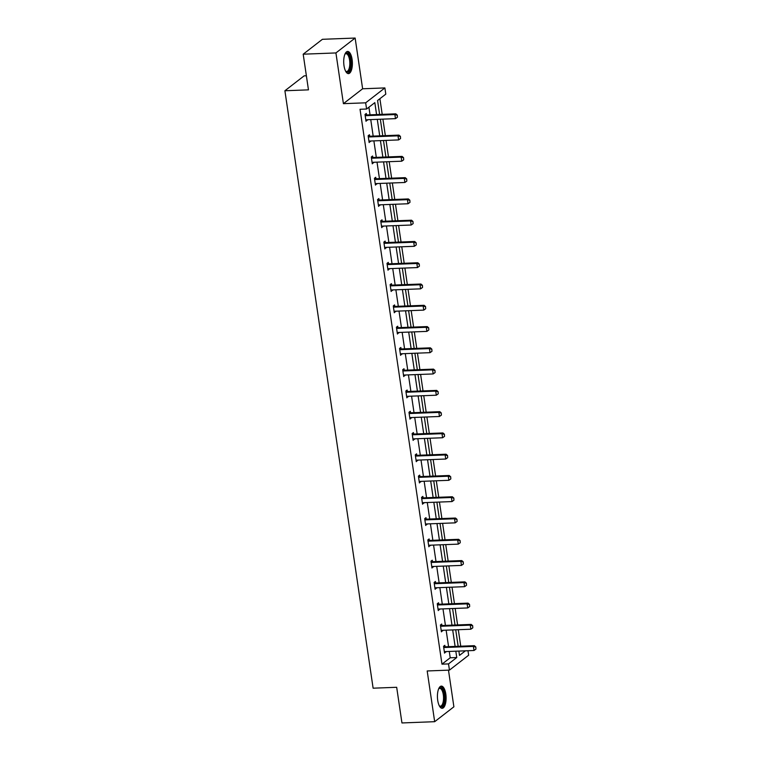 <?xml version="1.0" encoding="UTF-8"?>
<svg xmlns="http://www.w3.org/2000/svg" width="761" height="761" viewBox="0 0 761 761"><rect width="100%" height="100%" fill="white"/><g stroke="black" fill="none" stroke-linecap="round" stroke-linejoin="round"><path stroke-width="1.14" d="M437.718 700.348A11.101 4.328 -92.2 0 1 441.342 686.118A11.101 4.328 -92.2 0 1 445.813 694.07A11.101 4.328 -92.2 0 1 442.189 708.291A11.101 4.328 -92.2 0 1 437.718 700.348M344.001 65.684A11.101 4.328 -92.2 0 1 347.625 51.453A11.101 4.328 -92.2 0 1 352.096 59.406A11.101 4.328 -92.2 0 1 348.471 73.627A11.101 4.328 -92.2 0 1 344.001 65.684M467.986 650.722L468.652 655.221L449.447 670.118L427.187 670.964L434.674 721.694L401.951 722.95L396.681 687.288L373.118 688.191L284.899 90.759L308.462 89.855L303.192 54.193L322.407 39.306L355.14 38.05L335.924 52.937L343.411 103.667L365.67 102.821L384.885 87.924L385.798 94.136L377.57 100.509L379.625 114.454M303.192 54.193L335.924 52.937M434.674 721.694L453.889 706.807L448.476 670.156M343.411 103.667L362.626 88.78L355.14 38.05M362.626 88.78L384.885 87.924M460.738 646.203L458.303 629.699M457.599 624.924L455.164 608.429M454.46 603.654L452.015 587.159M451.311 582.384L448.876 565.88M448.172 561.104L445.737 544.61M445.033 539.834L442.598 523.33M441.894 518.555L439.458 502.06M438.745 497.285L436.31 480.79M435.606 476.015L433.171 459.511M432.467 454.736L430.032 438.241M429.328 433.466L426.892 416.961M426.179 412.186L423.744 395.691M423.04 390.916L420.605 374.422M419.901 369.646L417.466 353.142M416.762 348.367L414.326 331.872M413.613 327.097L411.178 310.602M410.474 305.817L408.039 289.323M407.335 284.547L404.9 268.053M404.196 263.277L401.76 246.773M401.047 241.998L398.612 225.503M397.908 220.728L395.473 204.233M394.769 199.458L392.334 182.954M391.63 178.179L389.194 161.684M388.49 156.909L386.046 140.405M385.342 135.629L382.907 119.135M382.203 114.359L379.891 98.711M306.379 75.777L304.105 75.872L284.899 90.759M441.903 625.437L441.694 624.03L440.4 625.038L441.409 631.858L442.626 630.308M435.625 582.888L435.416 581.48L434.112 582.488L435.121 589.309L436.338 587.758M429.337 540.339L429.128 538.94L427.834 539.939L428.843 546.759L430.06 545.209M423.059 497.789L422.85 496.391L421.546 497.399L422.555 504.21L423.772 502.66M416.771 455.249L416.562 453.841L415.268 454.85L416.857 455.268A1.427 1.265 -127.8 0 0 417.266 455.316L446.07 454.212L447.535 455.478L447.677 457.646L447.535 455.478M417.494 460.11L416.277 461.67L415.268 454.85M410.493 412.7L410.284 411.292L408.98 412.3L409.989 419.121L411.206 417.57M404.205 370.15L403.996 368.743L402.702 369.751L404.291 370.179A1.427 1.265 -127.8 0 0 404.7 370.226L433.504 369.123L434.969 370.379L435.111 372.548L434.969 370.379M404.928 375.021L403.71 376.571L402.702 369.751M397.927 327.601L397.718 326.203L396.414 327.201L398.013 327.63A1.427 1.265 -127.8 0 0 398.412 327.677L427.216 326.574L428.681 327.829L428.824 329.998L428.681 327.829M398.64 332.471L397.423 334.022L396.414 327.201M391.639 285.061L391.43 283.653L390.136 284.662L391.725 285.08A1.427 1.265 -127.8 0 0 392.134 285.128L420.938 284.024L422.403 285.289L422.545 287.449L422.403 285.289M392.362 289.922L391.144 291.473L390.136 284.662M385.361 242.512L385.152 241.104L383.848 242.112L384.857 248.933L386.074 247.373M379.073 199.962L378.864 198.554L377.57 199.563L378.578 206.383L379.796 204.833M372.795 157.413L372.586 156.015L371.282 157.013L372.291 163.834L373.508 162.283M366.507 114.863L366.298 113.465L365.004 114.464L366.012 121.284L367.23 119.734M376.581 114.578L374.821 102.64L366.583 109.023L360.039 109.27L441.979 664.163L450.208 657.78L449.275 651.445M448.571 646.669L446.136 630.165M445.423 625.39L442.988 608.895M442.284 604.12L439.848 587.625M439.145 582.85L436.709 566.346M436.005 561.57L433.57 545.076M432.857 540.3L430.422 523.796M429.718 519.021L427.282 502.526M426.579 497.751L424.143 481.256M423.439 476.481L421.004 459.977M420.3 455.202L417.856 438.707M417.152 433.932L414.716 417.428M414.013 412.652L411.577 396.158M410.873 391.382L408.438 374.888M407.734 370.112L405.29 353.608M404.586 348.833L402.15 332.338M401.447 327.563L399.011 311.068M398.307 306.283L395.872 289.789M395.168 285.014L392.724 268.519M392.02 263.744L389.584 247.239M388.881 242.464L386.445 225.969M385.741 221.194L383.306 204.699M382.602 199.924L380.167 183.42M379.454 178.645L377.018 162.15M376.315 157.375L373.879 140.871M373.175 136.095L370.74 119.601M370.036 114.825L368.914 107.225M369.646 136.143L369.446 134.735L368.143 135.743L369.152 142.564L370.369 141.013M375.934 178.692L375.725 177.284L374.431 178.293L375.439 185.104L376.657 183.553M382.212 221.232L382.012 219.834L380.709 220.833L381.718 227.653L382.935 226.103M388.5 263.782L388.291 262.374L386.997 263.382L387.996 270.203L389.213 268.652M394.778 306.331L394.579 304.923L393.275 305.932L394.873 306.36A1.427 1.265 -127.8 0 0 395.273 306.407L424.077 305.304L425.542 306.559L425.684 308.728L425.542 306.559M395.501 311.201L394.284 312.752L393.275 305.932M401.066 348.88L400.857 347.473L399.563 348.481L400.562 355.301L401.779 353.741M407.344 391.43L407.145 390.022L405.841 391.03L407.43 391.449A1.427 1.265 -127.8 0 0 407.839 391.496L436.643 390.393L438.108 391.658L438.25 393.817L438.108 391.658M408.067 396.291L406.85 397.841L405.841 391.03M413.632 433.97L413.423 432.571L412.129 433.57L413.718 433.998A1.427 1.265 -127.8 0 0 414.127 434.046L442.921 432.942L444.386 434.198L444.538 436.367L444.386 434.198M414.345 438.84L413.128 440.391L412.129 433.57M419.91 476.519L419.711 475.111L418.407 476.12L419.996 476.548A1.427 1.265 -127.8 0 0 420.405 476.595L449.209 475.492L450.674 476.747L450.816 478.916L450.674 476.747M420.633 481.39L419.416 482.94L418.407 476.12M426.198 519.069L425.989 517.661L424.695 518.669L425.694 525.49L426.911 523.939M432.476 561.618L432.267 560.21L430.973 561.218L431.982 568.029L433.199 566.479M438.764 604.158L438.555 602.76L437.261 603.758L438.26 610.579L439.478 609.028M445.042 646.707L444.833 645.299L443.539 646.308L444.548 653.128L445.765 651.578M366.583 109.023L365.67 102.821M449.447 670.118L448.524 663.906L456.752 657.533L455.82 651.188M441.979 664.163L448.524 663.906M455.116 646.412L452.681 629.918M451.977 625.142L449.532 608.648M448.828 603.873L446.393 587.368M445.689 582.593L443.254 566.098M442.55 561.323L440.115 544.819M439.411 540.044L436.976 523.549M436.262 518.774L433.827 502.279M433.123 497.504L430.688 481M429.984 476.224L427.549 459.73M426.845 454.954L424.41 438.45M423.696 433.675L421.261 417.18M420.557 412.405L418.122 395.91M417.418 391.135L414.983 374.631M414.279 369.856L411.844 353.361M411.13 348.586L408.695 332.091M407.991 327.306L405.556 310.811M404.852 306.036L402.417 289.541M401.713 284.766L399.278 268.262M398.564 263.487L396.129 246.992M395.425 242.217L392.99 225.722M392.286 220.947L389.851 204.443M389.147 199.667L386.712 183.173M386.008 178.397L383.563 161.893M382.859 157.118L380.424 140.623M379.72 135.848L377.285 119.353M458.873 651.074L459.511 655.402L465.409 650.826M380.338 119.23L382.773 135.734M383.477 140.509L385.913 157.004M386.617 161.779L389.052 178.274M389.756 183.059L392.191 199.553M392.895 204.329L395.34 220.823M396.043 225.598L398.479 242.103M399.183 246.878L401.618 263.373M402.322 268.148L404.757 284.643M405.461 289.418L407.906 305.922M408.609 310.697L411.045 327.192M411.749 331.967L414.184 348.471M414.888 353.247L417.323 369.741M418.027 374.517L420.472 391.011M421.175 395.787L423.611 412.291M424.315 417.066L426.75 433.561M427.454 438.336L429.889 454.84M430.593 459.615L433.028 476.11M433.741 480.885L436.177 497.38M436.881 502.155L439.316 518.66M440.02 523.435L442.455 539.93M443.159 544.705L445.594 561.209M446.307 565.984L448.743 582.479M449.447 587.254L451.882 603.749M452.586 608.524L455.021 625.028M455.725 629.804L458.16 646.298M450.208 657.78L456.752 657.533M365.87 120.333L367.306 120.286M369.009 141.613L370.455 141.556M372.158 162.883L373.594 162.825M375.297 184.152L376.733 184.105M378.436 205.432L379.872 205.375M381.575 226.702L383.011 226.645M384.714 247.981L386.16 247.924M387.863 269.251L389.299 269.194M391.002 290.521L392.438 290.474M394.141 311.801L395.577 311.744M397.28 333.071L398.726 333.014M400.429 354.35L401.865 354.293M403.568 375.62L405.004 375.563M406.707 396.89L408.143 396.842M409.846 418.17L411.292 418.112M412.995 439.439L414.431 439.382M416.134 460.719L417.57 460.662M419.273 481.989L420.709 481.932M422.412 503.259L423.858 503.211M425.561 524.538L426.997 524.481M428.7 545.808L430.136 545.751M431.839 567.088L433.275 567.031M434.978 588.358L436.424 588.301M438.127 609.628L439.563 609.571M441.266 630.907L442.702 630.85M444.405 652.177L445.841 652.12M397.413 117.261L397.271 115.101L397.413 117.261L395.473 118.649L366.669 119.753A1.427 1.265 -127.8 0 0 366.288 119.838L365.822 120.019M365.156 115.472L365.661 115.615A1.427 1.265 -127.8 0 0 366.07 115.662L394.873 114.559L395.806 113.836L397.271 115.101M365.023 114.454L366.593 114.892A1.427 1.265 -127.8 0 0 367.002 114.94L395.806 113.836M395.473 118.649L394.873 114.559L397.109 115.215M400.552 138.54L400.41 136.371L400.552 138.54L398.612 139.929L369.817 141.032A1.427 1.265 -127.8 0 0 369.427 141.108L368.961 141.289M368.295 136.752L368.8 136.894A1.427 1.265 -127.8 0 0 369.209 136.942L398.013 135.839L398.945 135.116L400.41 136.371M368.162 135.724L369.741 136.162A1.427 1.265 -127.8 0 0 370.141 136.219L398.945 135.116M398.612 139.929L398.013 135.839L400.257 136.495M403.701 159.81L403.549 157.641L403.701 159.81L401.76 161.199L372.957 162.302A1.427 1.265 -127.8 0 0 372.567 162.378L372.11 162.559M371.435 158.022L371.948 158.164A1.427 1.265 -127.8 0 0 372.348 158.212L401.152 157.108L402.084 156.386L403.549 157.641M371.311 157.004L372.88 157.441A1.427 1.265 -127.8 0 0 373.29 157.489L402.084 156.386M401.76 161.199L401.152 157.108L403.397 157.765M344.952 54.117A9.608 3.748 -92.2 0 1 345.085 53.945A9.608 3.748 -92.2 0 1 349.841 56.913A9.608 3.748 -92.2 0 1 349.927 69.194A9.608 3.748 -92.2 0 1 345.751 71.334A9.608 3.748 -92.2 0 1 345.608 71.173M345.551 71.058A8.894 3.463 87.8 0 0 346.683 71.496A8.894 3.463 87.8 0 0 349.061 68.728A8.894 3.463 87.8 0 0 349.404 59.044A8.894 3.463 87.8 0 0 346.008 53.717A8.894 3.463 87.8 0 0 344.904 54.24M347.825 73.532A11.025 4.3 87.8 0 0 350.364 70.174A11.025 4.3 87.8 0 0 350.888 58.645A11.025 4.3 87.8 0 0 346.987 51.596M438.678 688.781A9.608 3.748 -92.2 0 1 438.802 688.61A9.608 3.748 -92.2 0 1 443.558 691.578A9.608 3.748 -92.2 0 1 443.644 703.858A9.608 3.748 -92.2 0 1 439.468 705.999A9.608 3.748 -92.2 0 1 439.325 705.837M439.268 705.723A8.894 3.463 87.8 0 0 440.4 706.16A8.894 3.463 87.8 0 0 442.778 703.392A8.894 3.463 87.8 0 0 443.13 693.709A8.894 3.463 87.8 0 0 439.725 688.382A8.894 3.463 87.8 0 0 438.631 688.905M441.551 708.196A11.025 4.3 87.8 0 0 444.082 704.838A11.025 4.3 87.8 0 0 444.605 693.309A11.025 4.3 87.8 0 0 440.705 686.26M406.84 181.08L406.688 178.921L406.84 181.08L404.9 182.478L376.096 183.582A1.427 1.265 -127.8 0 0 375.706 183.658L375.249 183.839M374.574 179.292L375.087 179.434A1.427 1.265 -127.8 0 0 375.496 179.482L404.291 178.378L405.233 177.655L406.688 178.921M374.45 178.274L376.02 178.711A1.427 1.265 -127.8 0 0 376.429 178.759L405.233 177.655M404.9 182.478L404.291 178.378L406.536 179.035M409.979 202.359L409.837 200.191L409.979 202.359L408.039 203.748L379.235 204.852A1.427 1.265 -127.8 0 0 378.854 204.928L378.388 205.109M377.722 200.571L378.227 200.714A1.427 1.265 -127.8 0 0 378.636 200.761L407.439 199.658L408.372 198.935L409.837 200.191M377.589 199.544L379.159 199.991A1.427 1.265 -127.8 0 0 379.568 200.038L408.372 198.935M408.039 203.748L407.439 199.658L409.675 200.314M413.118 223.629L412.976 221.47L413.118 223.629L411.178 225.018L382.383 226.122A1.427 1.265 -127.8 0 0 381.993 226.207L381.527 226.388M380.861 221.841L381.366 221.984A1.427 1.265 -127.8 0 0 381.775 222.031L410.579 220.928L411.511 220.205L412.976 221.47M380.728 220.823L382.307 221.261A1.427 1.265 -127.8 0 0 382.707 221.308L411.511 220.205M411.178 225.018L410.579 220.928L412.823 221.584M416.267 244.909L416.115 242.74L416.267 244.909L414.326 246.298L385.523 247.401A1.427 1.265 -127.8 0 0 385.133 247.477L384.676 247.658M384.001 243.12L384.514 243.263A1.427 1.265 -127.8 0 0 384.914 243.311L413.718 242.207L414.65 241.484L416.115 242.74M383.877 242.093L385.447 242.531A1.427 1.265 -127.8 0 0 385.856 242.578L414.65 241.484M414.326 246.298L413.718 242.207L415.963 242.864M419.406 266.179L419.254 264.01L419.406 266.179L417.466 267.568L388.662 268.671A1.427 1.265 -127.8 0 0 388.272 268.747L387.815 268.928M387.14 264.39L387.653 264.533A1.427 1.265 -127.8 0 0 388.053 264.581L416.857 263.477L417.799 262.754L419.254 264.01M387.016 263.373L388.586 263.81A1.427 1.265 -127.8 0 0 388.995 263.858L417.799 262.754M417.466 267.568L416.857 263.477L419.102 264.134M422.545 287.449L420.605 288.847L391.801 289.951A1.427 1.265 -127.8 0 0 391.42 290.027L390.954 290.207M390.279 285.66L390.793 285.803A1.427 1.265 -127.8 0 0 391.202 285.851L420.005 284.747L420.938 284.024M420.605 288.847L420.005 284.747L422.241 285.404M425.684 308.728L423.744 310.117L394.94 311.22A1.427 1.265 -127.8 0 0 394.559 311.297L394.093 311.477M393.427 306.94L393.932 307.083A1.427 1.265 -127.8 0 0 394.341 307.13L423.145 306.027L424.077 305.304M423.744 310.117L423.145 306.027L425.389 306.683M428.824 329.998L426.892 331.387L398.089 332.49A1.427 1.265 -127.8 0 0 397.699 332.576L397.232 332.747M396.567 328.21L397.08 328.352A1.427 1.265 -127.8 0 0 397.48 328.4L426.284 327.297L427.216 326.574M426.892 331.387L426.284 327.297L428.529 327.953M431.972 351.278L431.82 349.109L431.972 351.278L430.032 352.666L401.228 353.77A1.427 1.265 -127.8 0 0 400.838 353.846L400.381 354.027M399.706 349.489L400.219 349.622A1.427 1.265 -127.8 0 0 400.619 349.68L429.423 348.576L430.365 347.844L431.82 349.109M399.582 348.462L401.152 348.899A1.427 1.265 -127.8 0 0 401.561 348.947L430.365 347.844M430.032 352.666L429.423 348.576L431.668 349.232M435.111 372.548L433.171 373.936L404.367 375.04A1.427 1.265 -127.8 0 0 403.977 375.116L403.52 375.297M402.845 370.759L403.359 370.902A1.427 1.265 -127.8 0 0 403.768 370.949L432.562 369.846L433.504 369.123M433.171 373.936L432.562 369.846L434.807 370.502M438.25 393.817L436.31 395.206L407.506 396.31A1.427 1.265 -127.8 0 0 407.125 396.395L406.659 396.576M405.994 392.029L406.498 392.172A1.427 1.265 -127.8 0 0 406.907 392.219L435.711 391.116L436.643 390.393M436.31 395.206L435.711 391.116L437.946 391.772M441.39 415.097L441.247 412.928L441.39 415.097L439.449 416.486L410.655 417.589A1.427 1.265 -127.8 0 0 410.265 417.665L409.799 417.846M409.133 413.309L409.637 413.451A1.427 1.265 -127.8 0 0 410.046 413.499L438.85 412.395L439.782 411.672L441.247 412.928M408.999 412.281L410.579 412.719A1.427 1.265 -127.8 0 0 410.978 412.776L439.782 411.672M439.449 416.486L438.85 412.395L441.095 413.052M444.538 436.367L442.598 437.756L413.794 438.859A1.427 1.265 -127.8 0 0 413.404 438.945L412.947 439.116M412.272 434.579L412.785 434.721A1.427 1.265 -127.8 0 0 413.185 434.769L441.989 433.665L442.921 432.942M442.598 437.756L441.989 433.665L444.234 434.322M447.677 457.646L445.737 459.035L416.933 460.139A1.427 1.265 -127.8 0 0 416.543 460.215L416.086 460.395M415.411 455.849L415.925 455.991A1.427 1.265 -127.8 0 0 416.334 456.048L445.128 454.945L446.07 454.212M445.737 459.035L445.128 454.945L447.373 455.601M450.816 478.916L448.876 480.305L420.072 481.409A1.427 1.265 -127.8 0 0 419.692 481.485L419.225 481.665M418.56 477.128L419.064 477.271A1.427 1.265 -127.8 0 0 419.473 477.318L448.277 476.215L449.209 475.492M448.876 480.305L448.277 476.215L450.512 476.871M453.956 500.186L453.813 498.027L453.956 500.186L452.015 501.575L423.221 502.679A1.427 1.265 -127.8 0 0 422.831 502.764L422.365 502.945M421.699 498.398L422.203 498.541A1.427 1.265 -127.8 0 0 422.612 498.588L451.416 497.485L452.348 496.762L453.813 498.027M421.565 497.38L423.145 497.818A1.427 1.265 -127.8 0 0 423.544 497.865L452.348 496.762M452.015 501.575L451.416 497.485L453.661 498.141M457.104 521.466L456.952 519.297L457.104 521.466L455.164 522.855L426.36 523.958A1.427 1.265 -127.8 0 0 425.97 524.034L425.513 524.215M424.838 519.677L425.351 519.82A1.427 1.265 -127.8 0 0 425.751 519.868L454.555 518.764L455.487 518.041L456.952 519.297M424.714 518.65L426.284 519.088A1.427 1.265 -127.8 0 0 426.693 519.145L455.487 518.041M455.164 522.855L454.555 518.764L456.8 519.421M460.243 542.736L460.101 540.567L460.243 542.736L458.303 544.125L429.499 545.228A1.427 1.265 -127.8 0 0 429.109 545.314L428.652 545.485M427.977 540.947L428.491 541.09A1.427 1.265 -127.8 0 0 428.9 541.138L457.694 540.034L458.636 539.311L460.101 540.567M427.853 539.93L429.423 540.367A1.427 1.265 -127.8 0 0 429.832 540.415L458.636 539.311M458.303 544.125L457.694 540.034L459.939 540.691M463.382 564.006L463.24 561.846L463.382 564.006L461.442 565.404L432.638 566.507A1.427 1.265 -127.8 0 0 432.258 566.584L431.791 566.764M431.126 562.217L431.63 562.36A1.427 1.265 -127.8 0 0 432.039 562.408L460.843 561.314L461.775 560.581L463.24 561.846M430.992 561.199L432.562 561.637A1.427 1.265 -127.8 0 0 432.971 561.685L461.775 560.581M461.442 565.404L460.843 561.314L463.078 561.96M466.522 585.285L466.379 583.116L466.522 585.285L464.581 586.674L435.787 587.777A1.427 1.265 -127.8 0 0 435.397 587.853L434.931 588.034M434.265 583.497L434.769 583.639A1.427 1.265 -127.8 0 0 435.178 583.687L463.982 582.584L464.914 581.861L466.379 583.116M434.131 582.469L435.711 582.916A1.427 1.265 -127.8 0 0 436.11 582.964L464.914 581.861M464.581 586.674L463.982 582.584L466.227 583.24M469.67 606.555L469.518 604.396L469.67 606.555L467.73 607.944L438.926 609.047A1.427 1.265 -127.8 0 0 438.536 609.133L438.079 609.314M437.404 604.767L437.917 604.909A1.427 1.265 -127.8 0 0 438.317 604.957L467.121 603.853L468.053 603.131L469.518 604.396M437.28 603.749L438.85 604.186A1.427 1.265 -127.8 0 0 439.259 604.234L468.053 603.131M467.73 607.944L467.121 603.853L469.366 604.51M472.809 627.835L472.657 625.666L472.809 627.835L470.869 629.223L442.065 630.327A1.427 1.265 -127.8 0 0 441.675 630.403L441.218 630.584M440.543 626.046L441.057 626.189A1.427 1.265 -127.8 0 0 441.466 626.236L470.26 625.133L471.202 624.41L472.657 625.666M440.419 625.019L441.989 625.456A1.427 1.265 -127.8 0 0 442.398 625.513L471.202 624.41M470.869 629.223L470.26 625.133L472.505 625.789M475.948 649.104L475.806 646.936L475.948 649.104L474.008 650.493L445.204 651.597A1.427 1.265 -127.8 0 0 444.824 651.673L444.357 651.854M443.692 647.316L444.196 647.459A1.427 1.265 -127.8 0 0 444.605 647.506L473.409 646.403L474.341 645.68L475.806 646.936M443.558 646.298L445.128 646.736A1.427 1.265 -127.8 0 0 445.537 646.783L474.341 645.68M474.008 650.493L473.409 646.403L475.644 647.059M366.07 115.662L367.002 114.94M365.661 115.615L366.593 114.892M369.209 136.942L370.141 136.219M368.8 136.894L369.741 136.162M372.348 158.212L373.29 157.489M371.948 158.164L372.88 157.441M375.496 179.482L376.429 178.759M375.087 179.434L376.02 178.711M378.636 200.761L379.568 200.038M378.227 200.714L379.159 199.991M381.775 222.031L382.707 221.308M381.366 221.984L382.307 221.261M384.914 243.311L385.856 242.578M384.514 243.263L385.447 242.531M388.053 264.581L388.995 263.858M387.653 264.533L388.586 263.81M391.202 285.851L392.134 285.128M390.793 285.803L391.725 285.08M394.341 307.13L395.273 306.407M393.932 307.083L394.873 306.36M397.48 328.4L398.412 327.677M397.08 328.352L398.013 327.63M400.619 349.68L401.561 348.947M400.219 349.622L401.152 348.899M403.768 370.949L404.7 370.226M403.359 370.902L404.291 370.179M406.907 392.219L407.839 391.496M406.498 392.172L407.43 391.449M410.046 413.499L410.978 412.776M409.637 413.451L410.579 412.719M413.185 434.769L414.127 434.046M412.785 434.721L413.718 433.998M416.334 456.048L417.266 455.316M415.925 455.991L416.857 455.268M419.473 477.318L420.405 476.595M419.064 477.271L419.996 476.548M422.612 498.588L423.544 497.865M422.203 498.541L423.145 497.818M425.751 519.868L426.693 519.145M425.351 519.82L426.284 519.088M428.9 541.138L429.832 540.415M428.491 541.09L429.423 540.367M432.039 562.408L432.971 561.685M431.63 562.36L432.562 561.637M435.178 583.687L436.11 582.964M434.769 583.639L435.711 582.916M438.317 604.957L439.259 604.234M437.917 604.909L438.85 604.186M441.466 626.236L442.398 625.513M441.057 626.189L441.989 625.456M444.605 647.506L445.537 646.783M444.196 647.459L445.128 646.736"/></g></svg>

